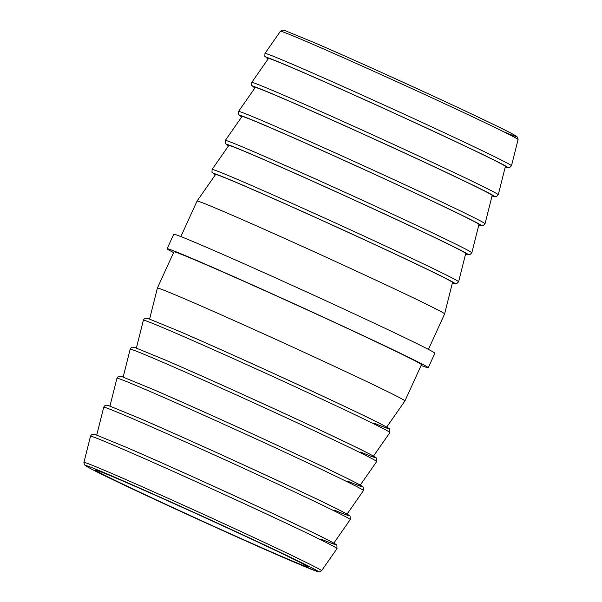 <?xml version="1.0" encoding="UTF-8"?>
<svg xmlns="http://www.w3.org/2000/svg" width="602" height="602" viewBox="0 0 602 602"><rect width="100%" height="100%" fill="white"/><g stroke="black" fill="none" stroke-linecap="round" stroke-linejoin="round"><path stroke-width="0.9" d="M421.137 365.414A143.472 2.596 -155.5 0 0 428.248 367.747L434.855 353.246A143.472 2.596 -155.5 0 0 352.313 312.965A143.472 2.596 -155.5 0 0 208.33 248.092A143.472 2.596 -155.5 0 0 173.752 234.253L167.145 248.754A143.472 2.596 -155.5 0 0 173.572 252.592M428.248 367.747A143.472 2.596 -155.5 0 0 345.706 327.473A143.472 2.596 -155.5 0 0 201.715 262.592A143.472 2.596 -155.5 0 0 167.145 248.754M123.651 481.352A116.901 2.115 -155.5 0 0 95.485 470.072A116.901 2.115 -155.5 0 0 162.736 502.888A116.901 2.115 -155.5 0 0 280.058 555.751A116.901 2.115 -155.5 0 0 308.232 567.031A116.901 2.115 -155.5 0 0 240.981 534.207A116.901 2.115 -155.5 0 0 123.651 481.352M498.268 194.777L505.394 166.438A130.183 2.355 -155.5 0 0 430.31 129.806A130.183 2.355 -155.5 0 0 299.834 71.028A130.183 2.355 -155.5 0 0 268.462 58.462L251.749 82.429A135.458 2.453 24.5 0 1 284.392 95.507A135.458 2.453 24.5 0 1 420.143 156.663A135.458 2.453 24.5 0 1 498.268 194.777L496.183 196.771L492.052 195.928A132.839 2.408 -155.5 0 0 429 164.301A132.839 2.408 -155.5 0 0 284.836 99.187A132.839 2.408 -155.5 0 0 254.97 87.869M485.046 223.778L492.173 195.439A130.183 2.355 -155.5 0 0 417.088 158.815A130.183 2.355 -155.5 0 0 286.612 100.037A130.183 2.355 -155.5 0 0 255.248 87.471L238.527 111.438A135.458 2.453 24.5 0 1 271.171 124.509A135.458 2.453 24.5 0 1 406.929 185.672A135.458 2.453 24.5 0 1 485.046 223.778L482.97 225.773L478.831 224.93A132.839 2.408 -155.5 0 0 415.779 193.31A132.839 2.408 -155.5 0 0 271.622 128.196A132.839 2.408 -155.5 0 0 241.748 116.878M471.833 252.787L478.951 224.448A130.183 2.355 -155.5 0 0 403.867 187.824A130.183 2.355 -155.5 0 0 273.398 129.039A130.183 2.355 -155.5 0 0 242.027 116.479L225.314 140.447A135.458 2.453 24.5 0 1 257.949 153.518A135.458 2.453 24.5 0 1 393.708 214.681A135.458 2.453 24.5 0 1 471.833 252.787L469.748 254.781L465.609 253.939A132.839 2.408 -155.5 0 0 402.565 222.319A132.839 2.408 -155.5 0 0 258.401 157.205A132.839 2.408 -155.5 0 0 228.527 145.88L225.171 143.321L225.314 140.447M458.611 281.796L465.73 253.457A130.183 2.355 -155.5 0 0 390.653 216.833A130.183 2.355 -155.5 0 0 260.177 158.048A130.183 2.355 -155.5 0 0 228.805 145.481L212.092 169.448A135.458 2.453 24.5 0 1 244.736 182.526A135.458 2.453 24.5 0 1 380.487 243.69A135.458 2.453 24.5 0 1 458.611 281.796L456.527 283.79L452.395 282.948A132.839 2.408 -155.5 0 0 389.343 251.32A132.839 2.408 -155.5 0 0 245.18 186.206A132.839 2.408 -155.5 0 0 215.313 174.889M197.05 201.076A136.029 2.461 -155.5 0 1 229.829 214.199A136.029 2.461 -155.5 0 1 366.159 275.626A136.029 2.461 -155.5 0 1 444.615 313.89A136.029 2.461 -155.5 0 0 444.615 313.89L452.516 282.466A130.183 2.355 -155.5 0 0 377.431 245.834A130.183 2.355 -155.5 0 0 246.955 187.056A130.183 2.355 -155.5 0 0 215.591 174.49L197.05 201.076L180.863 236.586M157.385 288.102L173.91 251.839A136.029 2.461 24.5 0 1 206.697 264.963A136.029 2.461 24.5 0 1 343.215 326.472A136.029 2.461 24.5 0 1 421.475 364.661L404.95 400.924A136.029 2.461 -155.5 0 0 326.69 362.735A136.029 2.461 -155.5 0 0 190.172 301.218A136.029 2.461 -155.5 0 0 157.385 288.102A136.029 2.461 -155.5 0 0 157.385 288.11L149.605 319.052M115.403 475.016A130.581 2.363 24.5 0 1 246.639 534.147A130.581 2.363 24.5 0 1 321.581 570.726L319.353 571.9L317.134 571.448L287.515 559.296C231.311 535.155 110.189 479.358 89.803 468.206L84.506 464.872L83.926 462.426A130.581 2.363 24.5 0 1 115.403 475.016M287.463 559.273A127.97 2.318 -155.5 0 0 280.803 552.644A127.97 2.318 -155.5 0 0 116.246 477.83A127.97 2.318 -155.5 0 0 122.913 484.459A127.97 2.318 -155.5 0 0 287.463 559.273M280.419 31.274L282.647 30.1L284.866 30.551L314.485 42.704C370.689 66.845 491.811 122.642 512.197 133.794L517.494 137.128L518.074 139.574A130.581 2.363 -155.5 0 0 442.756 102.837A130.581 2.363 -155.5 0 0 311.881 43.878A130.581 2.363 -155.5 0 0 280.419 31.274L264.97 53.42A135.458 2.453 24.5 0 1 297.606 66.498A135.458 2.453 24.5 0 1 433.365 127.662A135.458 2.453 24.5 0 1 511.489 165.768L509.405 167.762L505.266 166.92A132.839 2.408 -155.5 0 0 442.222 135.299A132.839 2.408 -155.5 0 0 298.058 70.178A132.839 2.408 -155.5 0 0 268.183 58.861M314.537 42.727A127.97 2.318 24.5 0 1 464.556 110.67A127.97 2.318 24.5 0 1 506.131 132.786M389.908 432.552A135.458 2.453 -155.5 0 0 312.175 394.603A135.458 2.453 -155.5 0 0 176.04 333.267A135.458 2.453 -155.5 0 0 143.389 320.204C144.051 318.887 144.931 318.202 146.015 318.149L148.401 318.646L179.035 331.22C234.833 355.195 353.818 409.902 381.058 424.109C390.615 429.075 389.306 428.865 389.742 429.218L389.908 432.552L373.481 456.113M179.087 331.243A132.839 2.408 24.5 0 1 338.587 403.551A132.839 2.408 24.5 0 1 373.857 423.033M376.686 461.553A135.458 2.453 -155.5 0 0 298.953 423.612A135.458 2.453 -155.5 0 0 162.818 362.269A135.458 2.453 -155.5 0 0 130.167 349.213C130.837 347.896 131.71 347.211 132.794 347.151L135.187 347.655L165.821 360.229C221.611 384.204 340.597 438.903 367.845 453.11C377.394 458.084 376.084 457.874 376.521 458.227L376.686 461.553L360.259 485.114M165.866 360.252A132.839 2.408 24.5 0 1 325.373 432.56A132.839 2.408 24.5 0 1 360.636 452.042M363.473 490.562A135.458 2.453 -155.5 0 0 285.732 452.614A135.458 2.453 -155.5 0 0 149.597 391.277A135.458 2.453 -155.5 0 0 116.954 378.222C117.616 376.905 118.489 376.212 119.58 376.16L121.965 376.656L152.599 389.231C208.397 413.205 327.383 467.912 354.623 482.119L362.705 486.657L363.608 487.688L363.473 490.562L347.038 514.123M152.645 389.253A132.839 2.408 24.5 0 1 312.152 461.561A132.839 2.408 24.5 0 1 347.414 481.051M350.251 519.571A135.458 2.453 -155.5 0 0 272.518 481.623A135.458 2.453 -155.5 0 0 136.376 420.286A135.458 2.453 -155.5 0 0 103.732 407.223C104.394 405.906 105.267 405.221 106.358 405.169L108.744 405.665L139.378 418.239C195.176 442.214 314.161 496.921 341.402 511.128C350.958 516.095 349.642 515.884 350.078 516.238L350.251 519.571L333.817 543.132M139.431 418.262A132.839 2.408 24.5 0 1 298.931 490.57A132.839 2.408 24.5 0 1 334.2 510.052M337.03 548.58A135.458 2.453 -155.5 0 0 259.296 510.631A135.458 2.453 -155.5 0 0 123.162 449.288A135.458 2.453 -155.5 0 0 90.511 436.232C91.173 434.915 92.053 434.23 93.137 434.17L95.53 434.674L126.157 447.248C181.954 471.223 300.94 525.922 328.188 540.137C337.737 545.103 336.428 544.893 336.864 545.246L337.03 548.58L321.581 570.726M126.209 447.271A132.839 2.408 24.5 0 1 285.709 519.579A132.839 2.408 24.5 0 1 320.979 539.061M518.074 139.574L511.489 165.768M386.695 427.104L404.95 400.924M444.615 313.898L428.428 349.408M83.926 462.426L90.511 436.232M96.734 435.08L103.732 407.223M109.948 406.072L116.954 378.222M123.169 377.07L130.167 349.213M136.391 348.061L143.389 320.204M212.092 169.448L211.957 172.33L215.305 174.896M238.527 111.438L238.392 114.312L241.741 116.886M251.749 82.429L251.613 85.311L254.962 87.877M264.97 53.42L264.827 56.302L268.183 58.868"/></g></svg>
